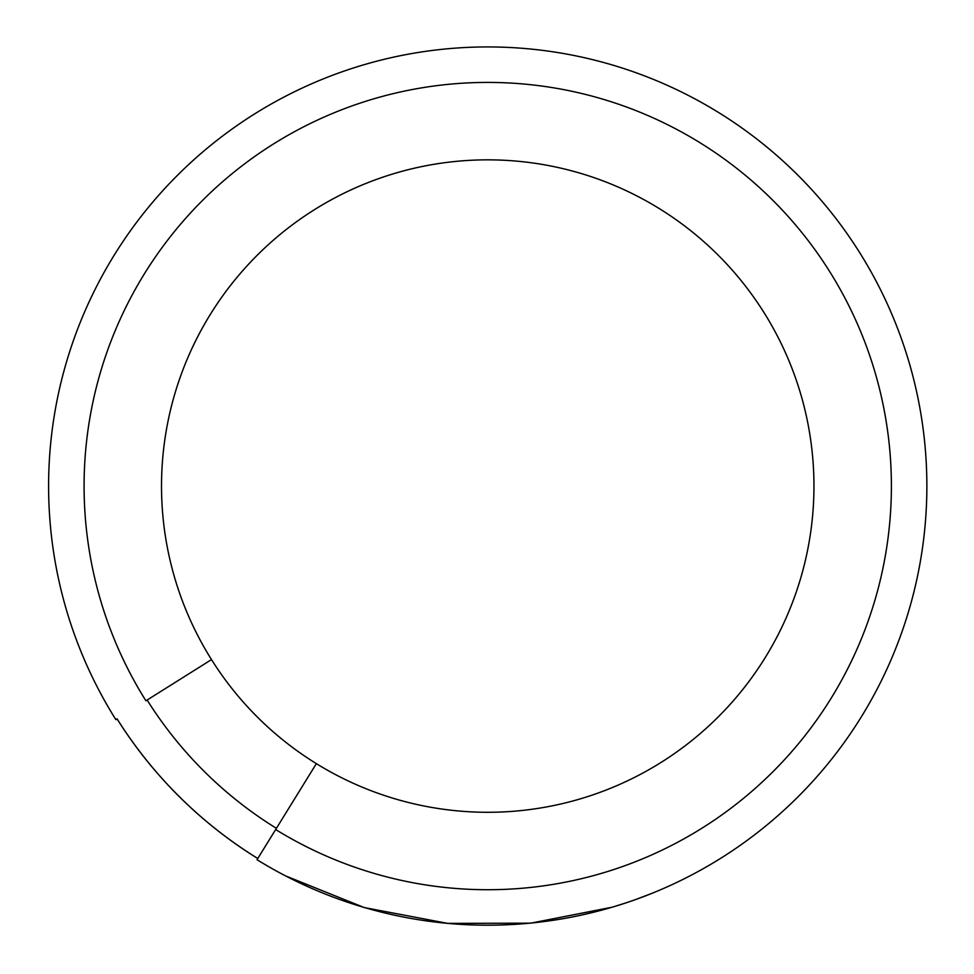 <?xml version="1.0" encoding="UTF-8"?>
<svg xmlns="http://www.w3.org/2000/svg" width="974" height="974" viewBox="0 0 974 974"><rect width="100%" height="100%" fill="white"/><g stroke="black" fill="none" stroke-linecap="round" stroke-linejoin="round"><path stroke-width="1.46" d="M115.882 719.664A439.14 439.14 0 0 1 115.833 719.591A439.14 439.14 0 0 1 405.05 54.788A439.14 439.14 0 0 1 919.626 565.492A439.14 439.14 0 0 1 257.026 859.713A439.14 439.14 0 0 0 919.626 565.492A439.14 439.14 0 0 0 405.05 54.788A439.14 439.14 0 0 0 115.833 719.591A439.14 439.14 0 0 0 115.882 719.664L117.099 718.897M257.769 858.52A437.728 437.728 0 0 1 117.026 718.836M257.026 859.713L316.355 763.64A326.217 326.217 0 0 1 397.441 172.593A326.217 326.217 0 0 1 646.651 770.958A326.217 326.217 0 0 1 316.355 763.64M117.05 718.824A437.703 437.703 0 0 0 257.781 858.496M452.253 923.766L443.207 922.938M632.187 900.767L623.75 903.604M652.738 893.024L636.363 899.282M615.398 906.234L612.232 907.184M643.79 896.543L641.671 897.334M622.435 904.03L615.483 906.21M613.121 906.928L625.953 902.886M642.475 897.042L646.919 895.337M658.107 890.808L650.754 893.828M640.015 897.955L633.843 900.183M632.954 900.5L626.647 902.654M618.32 905.345L615.812 906.112M615.544 906.197L614.643 906.465M612.196 907.196L530.733 923.169L447.65 923.376L364.264 907.573L285.479 875.857M275.666 829.531A403.662 403.662 0 0 0 884.745 559.039A403.662 403.662 0 0 0 411.673 89.645A403.662 403.662 0 0 0 145.93 700.793L211.504 659.593M624.711 903.3L622.009 904.176L624.711 903.3M619.306 905.029L619.975 904.822M636.266 899.319L632.455 900.67M629.569 901.668L627.755 902.277M147.123 700.038A402.25 402.25 0 0 0 276.409 828.326"/></g></svg>
